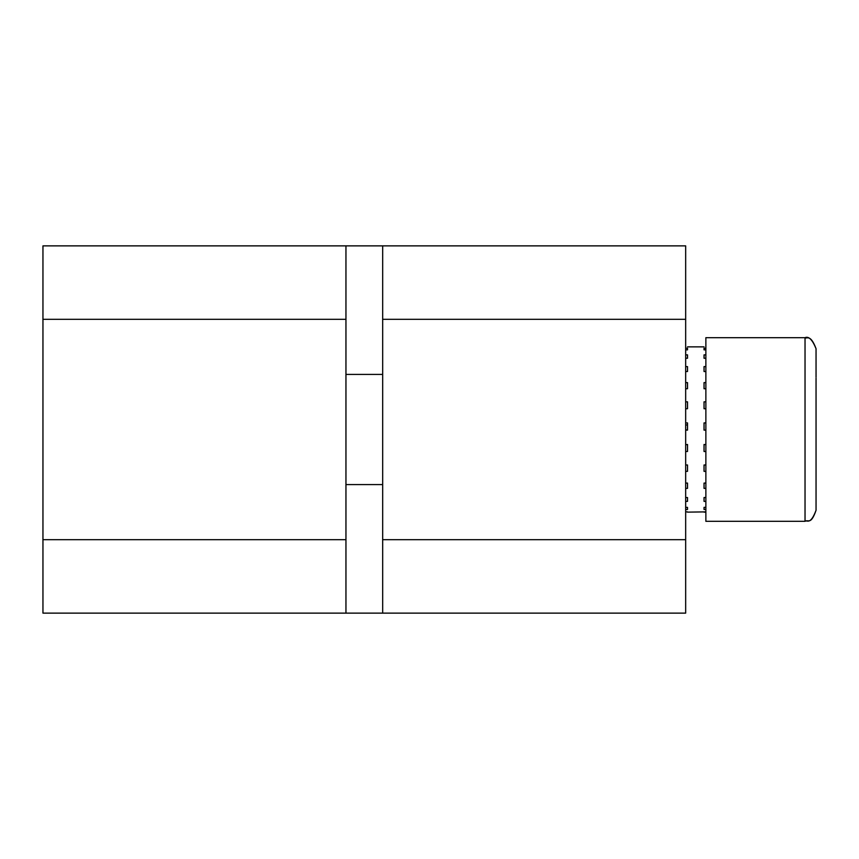 <?xml version="1.0" encoding="UTF-8"?>
<svg xmlns="http://www.w3.org/2000/svg" width="859" height="859" viewBox="0 0 859 859"><rect width="100%" height="100%" fill="white"/><g stroke="black" fill="none" stroke-linecap="round" stroke-linejoin="round"><path stroke-width="1.29" d="M382.674 319.323L382.674 245.867L685.665 245.867L685.665 319.323L382.674 319.323L382.674 613.133L345.952 613.133L345.952 319.323L42.95 319.323L42.95 245.867L345.952 245.867L345.952 319.323M382.674 539.677L685.665 539.677L685.665 319.323M382.674 613.133L685.665 613.133L685.665 539.677M382.674 245.867L345.952 245.867M345.952 613.133L42.95 613.133L42.95 539.677L345.952 539.677M42.95 319.323L42.95 539.677M685.665 444.651L687.511 444.651L685.665 444.468M685.665 451.49L687.511 451.49L687.511 444.468M687.511 497.544L687.511 501.377L687.511 497.544L685.665 497.544M685.665 501.377L687.511 501.377M687.511 483.091L687.511 488.374L687.511 483.091L685.665 483.091M687.511 346.864L704.036 346.864M687.511 348.228L687.511 349.849L687.511 348.228L685.665 348.228M704.036 507.368L704.036 509.484L704.036 507.368L705.873 507.368M687.511 366.6L687.511 371.517L687.511 366.6L685.665 366.6M704.036 444.651L705.873 444.468M705.873 451.49L704.036 451.49L704.036 444.468M705.873 408.723L704.036 408.723L704.036 401.829L705.873 401.829M687.511 507.368L687.511 509.484L687.511 507.368L685.665 507.368M685.665 509.484L687.511 509.484M705.873 388.73L704.036 388.73L704.036 382.62L705.873 382.62M705.873 501.377L704.036 501.377L704.036 497.544L705.873 497.544M685.665 371.517L687.511 371.517M687.511 511.878L685.665 511.878M704.036 348.228L704.036 349.849L704.036 348.228L705.873 348.228M705.873 471.355L704.036 471.355L704.036 464.987L705.873 464.987M704.036 471.355L704.036 464.987M685.665 430.123L687.511 430.123L687.511 422.918L685.665 422.918M685.665 429.929L687.511 429.929M685.665 349.849L687.511 349.849M705.873 358.246L704.036 358.246L704.036 354.874L704.036 358.246M687.511 512.136L705.873 511.878M705.873 371.517L704.036 371.517L704.036 366.6L704.036 371.517M704.036 366.6L705.873 366.6M705.873 430.123L704.036 430.123L704.036 422.918L705.873 422.918M687.511 354.874L687.511 358.246L687.511 354.874L685.665 354.874M704.036 511.878L705.873 512.136L704.036 512.136M685.665 424.969L687.511 424.969M705.873 349.849L704.036 349.849M687.511 464.987L687.511 471.355L687.511 464.987L685.665 464.987M685.665 388.73L687.511 388.73L687.511 382.62L687.511 388.73M685.665 408.723L687.511 408.723L687.511 401.829L685.665 401.829M705.873 488.374L704.036 488.374L704.036 483.091L705.873 483.091M705.873 509.484L704.036 509.484M704.036 488.374L704.036 483.091M685.665 358.246L687.511 358.246M704.036 354.874L705.873 354.874M685.665 488.374L687.511 488.374M685.665 382.62L687.511 382.62M685.665 471.355L687.511 471.355M704.036 382.62L704.036 388.73M816.05 378.11L816.05 510.3L816.05 378.11M705.873 371.109L705.873 521.316L805.033 521.316C806.988 519.598 810.262 525.676 816.05 510.3L816.05 481.781L816.05 510.3C810.81 525.364 808.298 519.201 805.033 521.316L805.033 337.684C808.716 336.009 812.389 339.681 816.05 348.7L816.05 377.219L816.05 348.7C810.316 333.41 806.665 339.262 805.033 337.684L705.873 337.684L705.873 371.109M345.952 484.594L382.674 484.594M345.952 374.406L382.674 374.406"/></g></svg>

